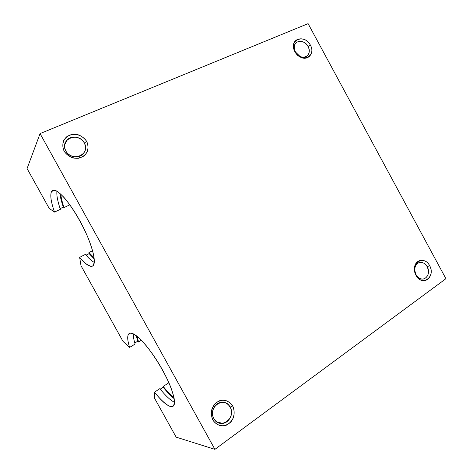 <?xml version="1.0" encoding="UTF-8"?>
<svg xmlns="http://www.w3.org/2000/svg" width="473" height="473" viewBox="0 0 473 473"><rect width="100%" height="100%" fill="white"/><g stroke="black" fill="none" stroke-linecap="round" stroke-linejoin="round"><path stroke-width="0.71" d="M163.197 386.453C167.099 391.283 170.694 394.979 173.981 397.533C170.694 394.979 167.099 391.283 163.197 386.453L168.885 382.716L163.197 386.453L163.179 387.21L160.235 389.149L163.179 387.21L163.197 386.453M174.2 398.686C170.818 395.966 167.14 392.141 163.179 387.21C167.14 392.141 170.818 395.966 174.2 398.686M154.464 392.188C163.392 403.298 169.641 407.963 173.219 406.177C177.215 403.309 171.445 384.851 159.998 365.594C148.605 346.313 134.965 331.91 130.063 333.134C132.316 333.211 135.361 334.878 139.204 338.148L145.66 345.03C154.973 356.317 164.982 373.031 170.534 386.636C172.911 393.057 174.241 398.248 174.519 402.204C174.17 405.26 172.858 406.721 170.587 406.591C166.608 405.278 160.838 400.063 154.464 392.188L154.494 398.112L176.163 437.147L154.494 398.112L154.464 392.188L159.839 388.658L154.464 392.188M174.519 402.31C170.505 400.383 165.609 395.83 159.839 388.658C165.609 395.83 170.505 400.383 174.519 402.31M94.269 258.991L89.101 253.611L86.056 255.189L89.101 253.611L88.954 252.547L94.139 257.862L88.954 252.547L92.602 250.66L88.954 252.547L89.101 253.611L94.269 258.991M79.641 257.359C85.453 264.241 89.734 267.156 92.483 266.116C97.125 264.129 92.619 245.191 81.847 224.527C71.133 203.833 57.57 188.183 52.905 190.323L51.545 191.559L54.49 190.211L51.545 191.559C52.917 190.022 55.134 190.17 58.191 191.997L63.648 197.046C71.819 206.246 81.646 222.629 88.079 237.842C90.97 245.203 92.95 251.577 94.015 256.969C94.494 261.545 94.032 264.567 92.631 266.027C90.745 266.541 88.197 265.519 84.986 262.964L79.641 257.359L81.001 265.708L122.998 341.364L129.614 347.413C126.935 338.828 127.089 334.068 130.063 333.134L129.212 333.471C127.089 335.144 127.219 339.791 129.614 347.413L122.998 341.364L81.001 265.708L79.641 257.359L85.377 254.397L79.641 257.359M94.298 262.438C91.744 261.066 88.77 258.388 85.377 254.397C88.77 258.388 91.744 261.066 94.298 262.438M27.073 168.554L40.063 133.587L308.106 23.65L445.927 278.692L308.106 23.65L40.063 133.587L214.919 449.35L445.927 278.692L214.919 449.35L40.063 133.587L27.073 168.554L49.157 208.339L27.073 168.554M60.733 194.09C61.141 197.844 62.235 202.343 64.021 207.582L69.862 204.821L64.021 207.582L63.329 207.121L60.136 208.628L63.329 207.121C61.502 201.811 60.337 197.206 59.846 193.303C60.337 197.206 61.502 201.811 63.329 207.121L64.021 207.582C62.235 202.343 61.141 197.844 60.733 194.09M310.365 45.089C316.768 56.612 301.271 63.542 294.91 51.746C288.5 39.963 304.24 33.441 310.365 45.089C305.523 35.144 291.167 37.674 293.638 48.252C294.578 52.255 296.855 55.229 300.467 57.168C308.201 61.324 314.977 52.875 310.365 45.089L308.077 46.502C311.849 52.881 306.285 59.787 299.971 56.388L295.436 51.959L294.395 49.103C292.367 40.471 304.104 38.366 308.077 46.502L310.365 45.089M86.695 141.439C89.137 146.624 88.079 152.336 83.969 155.96C80.777 157.864 77.2 158.55 73.25 158.012C69.436 156.693 66.397 154.411 64.133 151.159C61.644 145.879 62.797 140.091 67.006 136.514C70.252 134.657 73.829 134.03 77.743 134.622C81.498 135.97 84.478 138.24 86.695 141.439C83.579 136.549 77.826 133.758 72.056 134.391C68.378 135.438 65.57 137.507 63.619 140.593C62.448 144.064 62.619 147.582 64.133 151.159C67.32 156.137 73.197 158.893 78.973 158.159C82.621 157.048 85.382 154.949 87.263 151.863C88.374 148.421 88.185 144.951 86.695 141.439L84.283 143C91.159 154.299 71.955 162.836 65.848 150.946C58.977 139.375 78.435 131.246 84.283 143L86.695 141.439M232.71 405.958C235.134 411.096 234.442 417.381 230.913 421.934C228.128 424.506 224.953 425.83 221.382 425.901C217.899 425.126 215.067 423.187 212.891 420.083C210.42 414.845 211.2 408.459 214.819 403.942C217.651 401.423 220.832 400.152 224.373 400.146C227.803 400.962 230.582 402.901 232.71 405.958C229.695 401.234 224.409 399.206 219.253 400.838C216.001 402.564 213.571 405.243 211.957 408.867C211.064 412.769 211.372 416.506 212.891 420.083C215.972 424.878 221.37 426.853 226.526 425.115C229.748 423.323 232.137 420.621 233.686 417.009C234.531 413.148 234.206 409.464 232.71 405.958L230.103 407.087C236.778 418.043 219.91 430.335 213.897 418.629C207.215 407.383 224.326 395.487 230.103 407.087L232.71 405.958M429.614 265.619C435.887 276.906 422.235 286.916 415.986 275.333C409.695 263.768 423.583 254.149 429.614 265.619C425.83 257.933 415.755 258.802 414.59 267.085C414.017 271.254 415.134 274.896 417.943 278.006C425.227 285.999 435.266 275.085 429.614 265.619L427.196 266.737C431.819 274.5 423.577 283.404 417.641 276.865L416.039 274.683C414.91 272.507 414.525 270.266 414.898 267.949C415.844 261.179 424.092 260.446 427.196 266.737L429.614 265.619M176.163 437.147L214.919 449.35L176.163 437.147M49.157 208.339L54.513 212.081C50.954 201.888 49.967 195.047 51.545 191.559C49.967 195.047 50.954 201.888 54.513 212.081L49.157 208.339M135.107 344.066L129.614 347.413L135.107 344.066C133.794 339.809 133.197 336.392 133.327 333.826C133.197 336.392 133.794 339.809 135.107 344.066M141.368 340.258L138.536 341.979L137.684 341.234L134.787 342.996L137.684 341.234L136.271 335.676L137.684 341.234L138.536 341.979L137.164 336.374L138.536 341.979L141.368 340.258M60.367 209.314L54.513 212.081L60.367 209.314C57.629 201.35 56.488 195.308 56.937 191.181C56.488 195.308 57.629 201.35 60.367 209.314M65.848 150.946C68.969 157.036 78.293 158.798 82.775 154.251C85.844 150.993 86.346 147.245 84.283 143C81.137 136.821 71.524 135.065 67.071 139.961C64.245 143.189 63.837 146.849 65.848 150.946M213.897 418.629C216.031 422.135 219.017 423.707 222.86 423.341C229.612 422.655 233.763 413.183 230.103 407.087C227.885 403.457 224.776 401.902 220.779 402.422C214.275 403.333 210.284 412.586 213.897 418.629M295.436 51.959C298.859 56.937 302.69 58.321 306.936 56.116C309.579 53.727 309.963 50.522 308.077 46.502C304.63 41.476 300.757 40.116 296.476 42.416C293.916 44.811 293.573 47.992 295.436 51.959M416.039 274.683C418.179 278.183 420.858 279.578 424.068 278.869C428.479 276.563 429.519 272.519 427.196 266.737C425.026 263.189 422.312 261.806 419.048 262.586C414.738 264.915 413.739 268.948 416.039 274.683M67.071 139.961L64.683 144.732M222.86 423.341L217.237 422.164M299.971 56.388L300.467 57.168M294.395 49.103L293.638 48.252M296.476 42.416L295.755 43.096M417.641 276.865L417.943 278.006M414.898 267.949L414.59 267.085M424.068 278.869L422.909 279.082"/></g></svg>
